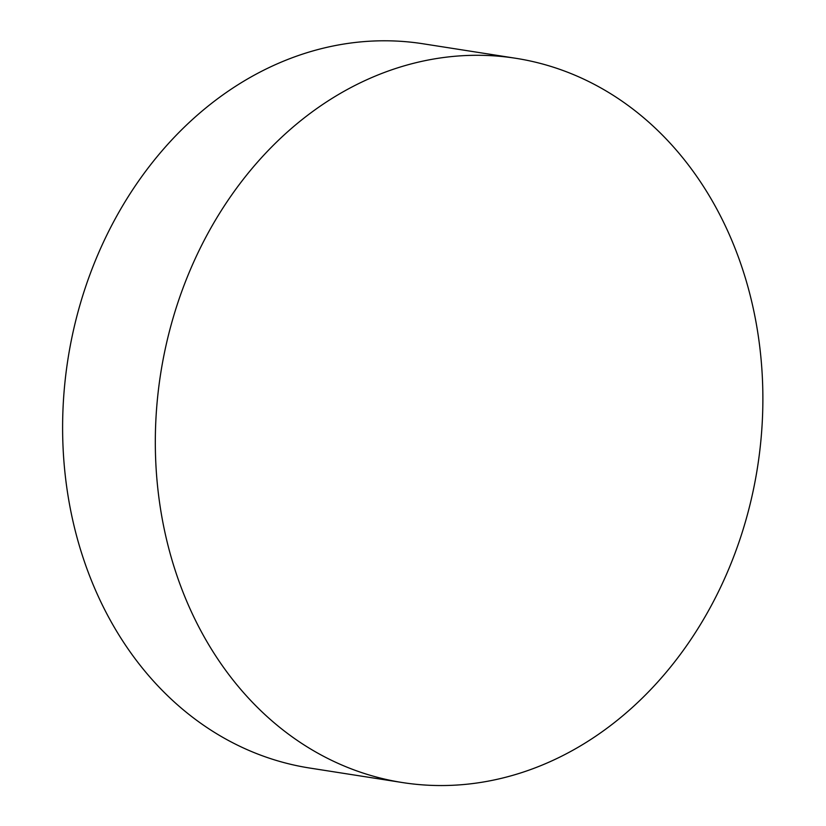 <?xml version="1.0" encoding="UTF-8"?>
<svg xmlns="http://www.w3.org/2000/svg" width="826" height="826" viewBox="0 0 826 826"><rect width="100%" height="100%" fill="white"/><g stroke="black" fill="none" stroke-linecap="round" stroke-linejoin="round"><path stroke-width="1.24" d="M334.819 761.871A366.537 302.079 98.9 0 0 402.438 782.552A366.537 302.079 98.9 0 0 757.545 467.113A366.537 302.079 98.9 0 0 515.754 58.285A366.537 302.079 98.9 0 0 169.299 331.794A366.537 302.079 98.9 0 0 334.819 761.871M515.754 58.285L423.046 43.778A366.537 302.079 98.9 0 0 76.591 317.287A366.537 302.079 98.9 0 0 242.111 747.365A366.537 302.079 98.9 0 0 309.729 768.046L402.438 782.552"/></g></svg>
